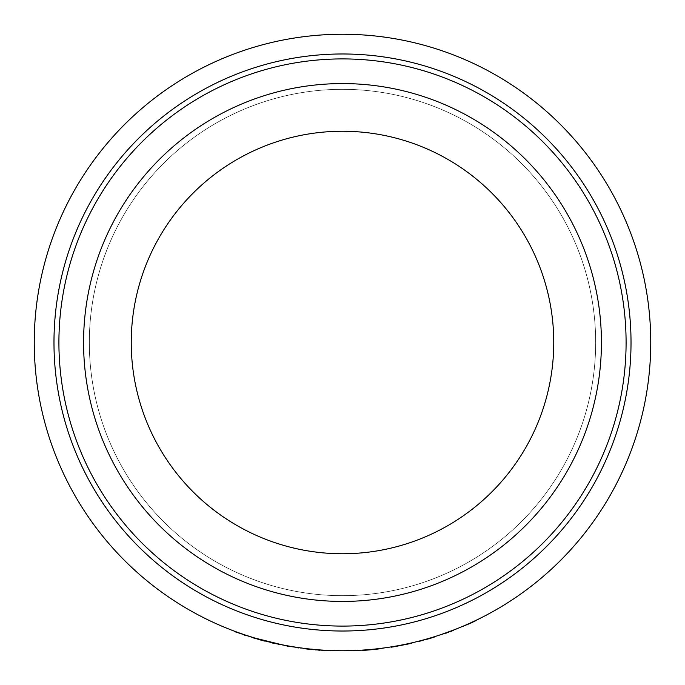 <?xml version="1.0" encoding="UTF-8"?>
<svg xmlns="http://www.w3.org/2000/svg" width="685" height="685" viewBox="0 0 685 685"><rect width="100%" height="100%" fill="white"/><g stroke="black" fill="none" stroke-linecap="round" stroke-linejoin="round"><path stroke-width="0.51" stroke-dasharray="3.42 2.57" d="M342.5 83.57A258.93 258.93 0 0 1 601.43 342.5A258.93 258.93 0 0 1 342.5 601.43A258.93 258.93 0 0 1 83.57 342.5A258.93 258.93 0 0 1 342.5 83.57M342.5 553.754A211.254 211.254 0 0 1 131.246 342.5A211.254 211.254 0 0 1 342.5 131.246A211.254 211.254 0 0 1 553.754 342.5A211.254 211.254 0 0 1 342.5 553.754M342.5 595.676A253.176 253.176 0 0 1 89.324 342.5A253.176 253.176 0 0 1 342.5 89.324A253.176 253.176 0 0 1 595.676 342.5A253.176 253.176 0 0 1 342.5 595.676A253.176 253.176 0 0 1 89.324 342.5A253.176 253.176 0 0 1 342.5 89.324A253.176 253.176 0 0 1 595.676 342.5A253.176 253.176 0 0 1 342.5 595.676M371.253 649.406L377.872 648.712M383.574 648.001L371.69 649.363A308.25 308.25 0 0 1 362.048 650.133L362.065 650.459A308.575 308.575 0 0 0 371.724 649.688L371.69 649.363M395.339 646.186A308.25 308.25 0 0 1 391.366 646.854A308.25 308.25 0 0 0 395.125 646.22L407.832 643.746A308.25 308.25 0 0 0 411.762 642.864A308.25 308.25 0 0 1 408.046 643.703L408.114 644.02M420.384 640.749L426.969 638.951M427.063 639.268L419.323 641.365L423.707 639.858M424.794 639.559L430.497 637.923M430.822 637.829L431.85 637.512M431.918 637.495L425.231 639.439L428.373 638.891M427.757 638.728L428.647 638.471M429.76 638.146L430.48 637.932M434.23 636.785L431.011 637.769M431.165 637.726L431.696 637.564M432.689 637.264L433.545 636.999M434.829 636.596L418.903 641.134M457.46 628.513L444.008 633.556M445.353 633.086L448.666 631.887M452.794 630.346L453.401 630.106M478.712 619.017L465.68 625.071M466.982 624.497L470.201 623.05M474.191 621.201L474.791 620.918M342.5 34.25A308.25 308.25 0 0 1 650.75 342.5A308.25 308.25 0 0 1 342.5 650.75A308.25 308.25 0 0 1 34.25 342.5A308.25 308.25 0 0 1 342.5 34.25M342.5 626.09A283.59 283.59 0 0 1 58.91 342.5A283.59 283.59 0 0 1 342.5 58.91A283.59 283.59 0 0 1 626.09 342.5A283.59 283.59 0 0 1 342.5 626.09A283.59 283.59 0 0 0 626.09 342.5A283.59 283.59 0 0 0 342.5 58.91M298.283 647.89L298.54 647.933A308.575 308.575 0 0 1 295.595 647.496A308.575 308.575 0 0 0 298.737 647.959L298.737 647.959A308.575 308.575 0 0 1 298.258 647.89L324.519 650.228M315.348 649.885L317.266 650.048A308.575 308.575 0 0 1 316.102 649.945L315.614 649.902A308.575 308.575 0 0 1 313.413 649.705L312.934 649.663A308.575 308.575 0 0 1 311.752 649.543L311.761 649.217M310.639 649.097L308.635 648.883M306.238 648.609L305.304 648.498A308.25 308.25 0 0 1 304.328 648.378L304.286 648.704A308.575 308.575 0 0 0 305.407 648.841L305.262 648.823A308.575 308.575 0 0 1 304.286 648.704A308.575 308.575 0 0 0 305.082 648.798L305.099 648.806M304.072 648.344L303.241 648.241A308.25 308.25 0 0 0 305.527 648.524L305.57 648.532M303.155 648.233L302.607 648.156M313.054 649.671L312.189 649.26L314.518 649.474M318.251 649.791L319.655 649.902M313.37 649.371L310.373 649.072M321.59 650.039L320.426 649.962M260.471 639.978L261.319 640.21A308.575 308.575 0 0 0 262.458 640.518L264.65 640.758A308.25 308.25 0 0 1 263.519 640.458L263.049 640.338A308.25 308.25 0 0 1 260.916 639.756L260.446 639.627A308.25 308.25 0 0 1 259.315 639.31L280.037 644.354L300.612 648.224M292.546 646.674L287.7 645.844M238.937 632.829L239.322 632.966A308.25 308.25 0 0 1 238.217 632.572L237.755 632.409A308.25 308.25 0 0 1 235.683 631.647L261.439 640.244M261.319 640.21L261.405 639.893A308.25 308.25 0 0 0 261.79 639.995L259.315 639.31L259.898 639.816M255.548 638.232L253.399 637.589M325.889 650.305L321.308 650.348A308.575 308.575 0 0 0 322.412 650.425L322.429 650.099A308.25 308.25 0 0 1 321.325 650.022L324.784 650.245A308.25 308.25 0 0 0 325.889 650.305L324.784 650.245M313.918 649.757A308.575 308.575 0 0 0 315.091 649.86L317.301 649.714A308.25 308.25 0 0 1 316.127 649.62L315.648 649.577A308.25 308.25 0 0 1 313.447 649.38L312.959 649.329A308.25 308.25 0 0 1 311.786 649.217L313.953 649.423L313.199 649.688M305.613 648.866L307.985 648.815L305.159 648.481A308.25 308.25 0 0 1 303.224 648.241L303.224 648.241M298.78 647.633A308.25 308.25 0 0 1 294.55 647A308.25 308.25 0 0 0 298.857 647.642L298.806 647.967A308.575 308.575 0 0 1 295.595 647.496L295.646 647.171A308.25 308.25 0 0 0 298.78 647.633A308.25 308.25 0 0 1 295.646 647.171A308.25 308.25 0 0 0 298.566 647.599A308.25 308.25 0 0 1 295.646 647.171L295.595 647.496A308.575 308.575 0 0 0 298.514 647.924L298.514 647.924M287.657 645.835A308.25 308.25 0 0 1 285.988 645.527A308.25 308.25 0 0 0 290.414 646.315A308.25 308.25 0 0 1 288.745 646.024A308.25 308.25 0 0 1 287.657 645.835L287.597 646.152A308.575 308.575 0 0 1 285.928 645.852L285.928 645.852A308.575 308.575 0 0 0 290.363 646.64L290.363 646.64A308.575 308.575 0 0 1 288.685 646.349L288.685 646.349A308.575 308.575 0 0 1 287.597 646.152L287.657 645.835M281.295 644.945L282.383 644.833A308.25 308.25 0 0 1 281.227 644.602L280.756 644.499A308.25 308.25 0 0 1 278.589 644.054L278.119 643.951A308.25 308.25 0 0 1 276.963 643.703L277.545 644.165M277.142 643.737L277.896 643.9M278.178 643.968L278.667 644.071M280.174 644.722L280.242 644.397A308.25 308.25 0 0 1 279.086 644.157L279.026 644.482A308.575 308.575 0 0 0 279.865 644.654M280.85 644.525L281.372 644.628M271.765 642.521L271.029 642.35M272.005 642.581L272.579 642.718M271.688 642.504L273.52 642.932A308.25 308.25 0 0 1 272.262 642.641L269.89 642.076A308.25 308.25 0 0 1 269.642 642.016A308.25 308.25 0 0 1 268.571 641.751L268.571 641.751M254.315 638.206L253.236 637.538A308.25 308.25 0 0 1 251.472 636.999A308.25 308.25 0 0 0 252.534 637.324L252.534 637.324A308.25 308.25 0 0 0 253.253 637.547L254.409 637.898M254.075 637.795L255.548 638.574L254.443 638.249M244.879 634.884L246.078 635.629L244.879 634.884A308.25 308.25 0 0 1 243.141 634.293A308.25 308.25 0 0 0 244.185 634.653L244.185 634.653A308.25 308.25 0 0 0 244.905 634.892L246.317 635.363M235.032 631.407L236.162 631.827A308.25 308.25 0 0 0 237.258 632.229L239.211 633.274A308.575 308.575 0 0 1 238.106 632.88L237.644 632.717A308.575 308.575 0 0 1 235.571 631.955L235.229 631.484A308.25 308.25 0 0 1 234.124 631.073M237.507 632.315L238.106 632.88M384.148 648.258L371.724 649.688M377.897 649.046L380.312 648.755M380.012 648.455L371.304 649.397A308.25 308.25 0 0 1 365.85 649.868A308.25 308.25 0 0 0 371.398 649.389L371.972 649.671M373.924 649.474L374.472 649.414M374.926 649.371L375.44 649.32M371.424 649.722A308.575 308.575 0 0 1 365.876 650.193A308.575 308.575 0 0 0 371.339 649.731L380.321 648.421M371.878 649.346L372.64 649.269M372.923 649.243L373.89 649.149M377.118 648.798L377.777 649.055M377.974 648.704L379.028 648.575M407.832 643.746L407.909 644.071A308.575 308.575 0 0 0 411.839 643.189L411.762 642.864M407.909 644.071L395.185 646.546A308.575 308.575 0 0 1 391.418 647.179L391.366 646.854M422.337 640.569L423.476 640.261M424.178 640.073L426.841 639.328M431.875 637.855L432.244 637.392M427.38 639.173L429.461 638.574M429.974 638.42L431.028 638.103M432.338 637.709L427.389 638.831M427.474 639.148L425.231 639.439M425.659 639.662L426.138 639.525L425.659 639.662M431.55 637.949L431.011 638.112M435.651 636.682L427.02 638.934M427.106 639.251L418.98 641.451M457.589 628.813L449.985 631.407M448.589 632.272L443.7 633.668M443.812 633.976L441.32 634.824M453.624 630.38L445.464 633.394M449.497 631.938L450.499 631.561M451.8 631.073L452.365 630.859M446.38 633.068L447.279 632.743M447.373 632.709L447.879 632.529M450.225 631.313L450.841 631.082M450.944 631.048L451.415 630.868M451.501 630.834L452.657 630.397M449.463 631.947L454.36 630.089M449.343 631.638L446.081 633.18M445.969 632.863L444.599 633.693M444.496 633.385L445.926 632.88M478.858 619.317L471.477 622.468M470.15 623.436L465.38 625.199M465.517 625.499L463.103 626.535M475.03 621.167L467.119 624.797M470.895 622.733L472.008 622.588M473.104 622.074L473.806 621.749M468.009 624.403L468.882 624.009M468.977 623.966L469.465 623.752M471.708 622.365L472.308 622.083M472.41 622.04L472.864 621.826M472.95 621.792L474.063 621.261M470.997 623.05L475.741 620.833M470.86 622.751L467.718 624.532M467.581 624.232L466.279 625.165M466.151 624.866L467.932 624.078M469.919 623.179L470.398 622.965M236.034 632.135L235.683 631.647M235.118 631.793A308.575 308.575 0 0 1 234.005 631.373M234.672 631.63L261.91 640.372M235.897 632.075A308.575 308.575 0 0 0 237.318 632.597L236.008 631.767A308.25 308.25 0 0 0 237.43 632.289L236.008 631.767M243.029 634.61L243.029 634.61A308.575 308.575 0 0 0 244.083 634.961A308.575 308.575 0 0 0 244.802 635.201L244.905 634.892M243.928 634.909A308.575 308.575 0 0 1 243.415 634.738M246.078 635.629L247.268 635.671M247.165 635.98L246.043 635.269M245.941 635.586L244.802 635.201M244.81 634.858L244.742 634.841A308.25 308.25 0 0 1 244.185 634.653A308.25 308.25 0 0 0 244.81 634.858L244.75 635.183M244.708 635.175L244.639 635.149A308.575 308.575 0 0 1 244.083 634.961A308.575 308.575 0 0 0 244.708 635.175M251.378 637.315L251.378 637.315A308.575 308.575 0 0 0 253.133 637.855A308.575 308.575 0 0 1 251.378 637.315M253.167 637.521L253.09 637.495A308.25 308.25 0 0 1 252.534 637.324A308.25 308.25 0 0 0 253.167 637.521L253.09 637.846M253.073 637.838L252.996 637.812A308.575 308.575 0 0 1 252.431 637.641A308.575 308.575 0 0 0 253.073 637.838M264.65 640.758L264.573 641.074A308.575 308.575 0 0 1 263.434 640.775L263.049 640.338M262.963 640.655A308.575 308.575 0 0 1 260.831 640.073L260.916 639.756M260.831 640.073L260.446 639.627M260.36 639.944A308.575 308.575 0 0 1 259.221 639.627M264.033 640.937L264.513 641.066M261.165 640.167A308.575 308.575 0 0 0 262.62 640.561L261.25 639.85A308.25 308.25 0 0 0 262.706 640.244L261.25 639.85M270.917 642.324L270.84 642.641A308.575 308.575 0 0 1 268.494 642.076A308.575 308.575 0 0 0 269.565 642.333L269.565 642.333A308.575 308.575 0 0 0 269.813 642.393L269.89 642.076M271.029 642.684L271.551 642.813M271.722 642.855L272.596 643.061M271.611 642.83L272.844 642.778M272.262 642.641L272.185 642.958A308.575 308.575 0 0 0 273.452 643.258L272.767 643.095L273.52 642.932M272.185 642.958L271.466 642.453M271.388 642.77L269.813 642.393M271.936 642.907L270.481 642.556A308.575 308.575 0 0 1 269.565 642.333A308.575 308.575 0 0 0 270.438 642.547L271.337 642.761M271.414 642.444L270.558 642.239A308.25 308.25 0 0 1 269.642 642.016A308.25 308.25 0 0 0 270.515 642.23L270.438 642.547M282.314 645.15A308.575 308.575 0 0 1 281.167 644.919L280.756 644.499M280.687 644.825A308.575 308.575 0 0 1 278.521 644.371L278.589 644.054M278.05 644.277A308.575 308.575 0 0 1 276.894 644.02M277.725 644.2L278.324 644.328M280.37 644.756L281.252 644.936M278.863 644.448A308.575 308.575 0 0 0 280.345 644.756L278.932 644.123A308.25 308.25 0 0 0 280.413 644.431L278.932 644.123M298.857 647.642L298.806 647.967A308.575 308.575 0 0 1 294.499 647.325L294.499 647.325A308.575 308.575 0 0 0 296.031 647.556M306.991 648.695L307.77 648.789M305.947 648.909L306.777 649.003M306.957 649.029L307.985 648.815M307.95 649.14L306.546 648.644M306.503 648.969L305.116 648.806A308.575 308.575 0 0 1 303.181 648.567A308.575 308.575 0 0 0 305.484 648.849M305.998 648.584L306.632 648.986L304.979 648.789A308.575 308.575 0 0 1 304.286 648.704L304.328 648.378A308.25 308.25 0 0 0 305.116 648.472L305.964 648.909M306.666 648.661L306.015 648.918M306.058 648.592L305.022 648.464A308.25 308.25 0 0 1 304.328 648.378A308.25 308.25 0 0 0 305.442 648.515L306.178 648.935M306.281 648.618L306.829 649.012M306.889 648.686L305.262 648.823M316.718 649.996L317.301 649.714M313.756 649.74A308.575 308.575 0 0 0 315.263 649.877L313.79 649.414A308.25 308.25 0 0 0 315.297 649.551L313.79 649.414M322.455 650.425L324.767 650.57A308.575 308.575 0 0 0 325.264 650.596L324.604 650.562M260.18 639.893L259.726 639.773M259.658 639.747L279.968 644.679L300.809 648.25M298.737 647.625L324.45 650.219M306.452 648.969L302.128 648.43M301.083 648.284L299.833 648.113M299.456 648.061L298.677 647.95M319.844 650.245L319.039 650.185M318.876 650.176L319.338 650.211M313.807 649.74L314.689 649.825M314.013 649.765L313.542 649.714M303.84 648.644L304.294 648.704M305.022 648.464L305.493 648.849M309.089 649.269L309.56 649.312"/><path stroke-width="1.03" d="M342.5 58.91A283.59 283.59 0 0 1 626.09 342.5A283.59 283.59 0 0 1 342.5 626.09A283.59 283.59 0 0 1 58.91 342.5A283.59 283.59 0 0 1 342.5 58.91M342.5 83.57A258.93 258.93 0 0 1 601.43 342.5A258.93 258.93 0 0 1 342.5 601.43A258.93 258.93 0 0 1 83.57 342.5A258.93 258.93 0 0 1 342.5 83.57M342.5 553.754A211.254 211.254 0 0 1 131.246 342.5A211.254 211.254 0 0 1 342.5 131.246A211.254 211.254 0 0 1 553.754 342.5A211.254 211.254 0 0 1 342.5 553.754M371.287 649.731L371.253 649.406A308.25 308.25 0 0 1 362.048 650.133L362.065 650.459A308.575 308.575 0 0 0 371.287 649.731L375.431 648.986M371.253 649.406L371.946 649.337M377.872 648.712L379.91 648.472M395.399 646.512L408.114 644.02L395.399 646.512A308.575 308.575 0 0 1 391.418 647.179L391.366 646.854M419.237 641.049L420.042 640.835M425.205 639.447L421.626 640.424M423.707 639.858L424.794 639.559M425.573 639.345L426.053 639.208M426.918 638.968L427.757 638.728M428.647 638.471L429.76 638.146M430.48 637.932L430.916 637.795M419.323 641.365L435.557 636.365M431.696 637.564L432.689 637.264M433.545 636.999L434.042 636.844M434.376 636.742L434.829 636.596M444.008 633.556L445.353 633.086M448.666 631.887L452.794 630.346M453.401 630.106L441.217 634.515M465.68 625.071L466.982 624.497M470.201 623.05L474.191 621.201M474.791 620.918L470.398 622.965M342.5 34.25A308.25 308.25 0 0 1 650.75 342.5A308.25 308.25 0 0 1 342.5 650.75A308.25 308.25 0 0 1 34.25 342.5A308.25 308.25 0 0 1 342.5 34.25M311.761 649.217L310.639 649.097M308.635 648.883L306.238 648.609M305.304 648.498L304.585 648.412M302.094 648.087L299.747 647.77M299.568 647.745L298.3 647.565M310.373 649.072L312.009 649.234M314.518 649.474L325.264 650.596A308.575 308.575 0 0 0 325.872 650.63L325.889 650.305M319.655 649.902L312.189 649.26M318.251 649.791L313.37 649.371M324.519 650.228L321.59 650.039M320.426 649.962L319.869 649.919M292.546 646.674L300.852 647.924L287.64 646.16L255.548 638.232M261.995 640.055L261.807 640.004A308.25 308.25 0 0 0 262.543 640.201L262.603 640.218M260.634 639.679L259.649 639.405M253.399 637.589L235.554 631.955M322.472 650.099L323.637 650.176M315.074 649.86L315.117 649.534A308.25 308.25 0 0 1 313.953 649.423M279.865 644.654A308.575 308.575 0 0 0 280.174 644.722L280.85 644.525M281.372 644.628L282.032 644.765M271.012 642.35L270.917 642.324A308.25 308.25 0 0 1 268.571 641.751M271.765 642.521L258.93 639.55L234.878 631.707M272.579 642.718L273.092 642.83M244.879 634.884L247.268 635.671M234.124 631.073L234.672 631.63L234.124 631.073M238.217 632.572L238.937 632.829M376.039 649.252L379.952 648.798M377.401 649.097L377.897 649.046M371.972 649.671L372.64 649.603M373 649.568L373.924 649.474M374.472 649.414L374.926 649.371M375.44 649.32L376.998 649.149M371.398 649.389L371.878 649.346M373.89 649.149L374.729 649.063M374.978 649.038L376.262 648.892M376.51 648.866L377.118 648.798M379.507 648.524L380.012 648.455M411.762 642.864L411.839 643.189A308.575 308.575 0 0 1 408.114 644.02M429.461 638.574L429.974 638.42M431.028 638.103L431.516 637.966M425.659 639.662L426.138 639.525L425.659 639.662M428.373 638.891L429.426 638.583M429.718 638.497L431.105 638.086M426.952 639.293L434.333 637.101M450.499 631.561L451.638 631.133M452.365 630.859L453.624 630.38M445.781 633.283L446.38 633.068M447.879 632.529L448.589 632.272M453.179 630.2L454.241 629.78M447.416 632.349L449.386 631.63M471.032 623.033L462.974 626.236M472.008 622.588L473.104 622.074M473.806 621.749L475.03 621.167M467.427 624.66L468.009 624.403M469.465 623.752L470.15 623.436M474.568 621.021L475.604 620.533M468.985 623.607L469.919 623.179M237.147 632.538A308.575 308.575 0 0 1 236.111 632.161M244.75 635.183L244.776 635.201A308.575 308.575 0 0 1 243.928 634.909M253.09 637.846L254.443 638.249M259.898 639.816L260.471 639.978M262.458 640.518L264.513 641.066M287.092 645.732L272.647 643.069M272.716 643.087L273.452 643.258M270.438 642.547L270.892 642.658M278.324 644.328L279.026 644.482M298.677 647.95L298.258 647.89A308.575 308.575 0 0 1 296.031 647.556M305.878 648.9L306.315 648.952M306.777 649.003L307.728 649.115M305.082 648.798L305.964 648.909M305.998 648.584L306.666 648.661M312.463 649.611L313.807 649.74M323.62 650.502L324.767 650.57M261.439 640.244L260.651 640.021M287.64 646.16L287.032 646.049M272.596 643.061L271.928 642.898M311.975 649.568L306.452 648.969M302.042 648.087L301.126 647.959M317.9 650.099L318.448 650.142M315.836 649.928L316.264 649.962M316.187 649.954L315.348 649.885M315.168 649.868L315.622 649.902M319.338 650.211L319.844 650.245M305.493 648.849L306.178 648.935M306.829 649.012L309.089 649.269M309.56 649.312L310.356 649.397M310.425 649.406L311.478 649.517M311.649 649.534L312.095 649.577M342.5 631.022A288.522 288.522 0 0 1 53.978 342.5A288.522 288.522 0 0 1 342.5 53.978A288.522 288.522 0 0 1 631.022 342.5A288.522 288.522 0 0 1 342.5 631.022"/></g></svg>
